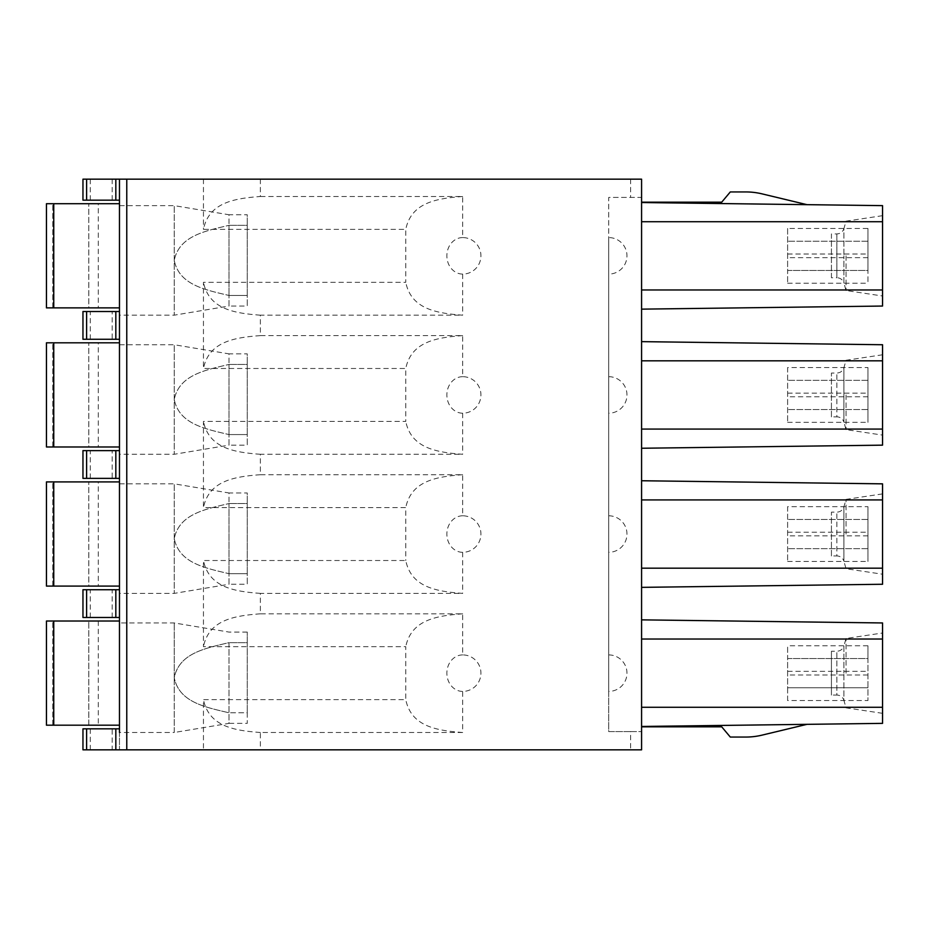 <?xml version="1.0" encoding="UTF-8"?>
<svg xmlns="http://www.w3.org/2000/svg" width="929" height="929" viewBox="0 0 929 929"><rect width="100%" height="100%" fill="white"/><g stroke="black" fill="none" stroke-linecap="round" stroke-linejoin="round"><path stroke-width="0.7" stroke-dasharray="4.64 3.48" d="M608.716 654.91A18.255 18.255 0 0 1 626.97 673.165A18.255 18.255 0 0 1 608.716 691.42L608.716 237.58A18.255 18.255 0 0 1 626.97 255.835A18.255 18.255 0 0 1 608.716 274.09M641.579 202.534L807.011 204.67L641.579 202.534L641.579 309.148L882.55 306.047L882.55 205.634L641.579 202.534L641.579 197.424L608.716 197.424L608.716 731.576L630.628 731.576L630.628 749.831L641.579 749.831L641.579 731.576L608.716 731.576L608.716 691.42M630.628 731.576L641.579 731.576L641.579 726.466L882.55 723.366L882.55 622.953L641.579 619.852L641.579 587.36L882.55 584.26L882.55 483.846L641.579 480.746L641.579 587.36M641.579 448.254L882.55 445.154L882.55 344.74L641.579 341.64L641.579 480.746M641.579 309.148L641.579 341.64M82.96 179.169L119.469 179.169L119.469 200.165L119.469 179.169L641.579 179.169L641.579 197.424L608.716 197.424L608.716 237.58M608.716 376.686A18.255 18.255 0 0 1 626.97 394.941A18.255 18.255 0 0 1 608.716 413.208M608.716 515.792A18.255 18.255 0 0 1 626.97 534.059A18.255 18.255 0 0 1 608.716 552.314M787.618 506.665L787.618 561.441L787.618 506.665L867.941 506.665L867.941 561.441L867.941 506.665M787.618 367.559L787.618 422.335L787.618 367.559L867.941 367.559L867.941 422.335L867.941 367.559M787.618 228.453L787.618 283.229L787.618 270.444L867.941 270.444L867.941 283.229L867.941 228.453L867.941 270.444L787.618 270.444L787.618 228.453L867.941 228.453M787.618 700.547L787.618 645.771L787.618 658.556L867.941 658.556L867.941 700.547L867.941 645.771L867.941 658.556L787.618 658.556L787.618 687.762L867.941 687.762L787.618 687.762L787.618 700.547L867.941 700.547M867.941 548.656L787.618 548.656L867.941 548.656M867.941 519.45L787.618 519.45L867.941 519.45M867.941 409.55L787.618 409.55L867.941 409.55M867.941 380.344L787.618 380.344L867.941 380.344M867.941 241.238L787.618 241.238L867.941 241.238M630.628 749.831L260.364 749.831L260.364 732.493L462.677 732.493L462.677 691.42A18.255 18.255 0 0 0 480.932 673.165A18.255 18.255 0 0 0 462.677 654.91L462.677 613.825L260.364 613.825L260.364 593.387L462.677 593.387C435.875 591.459 411.233 587.07 405.764 560.524L203.451 560.524L203.451 646.689L405.764 646.689L405.764 699.63L203.451 699.63L203.451 749.831L119.469 749.831L119.469 621.025L46.45 621.025M260.364 179.169L260.364 196.507C233.562 198.434 208.92 202.824 203.451 229.37L405.764 229.37L405.764 282.311L203.451 282.311L203.451 368.476L405.764 368.476L405.764 421.418L203.451 421.418L203.451 507.582L405.764 507.582L405.764 560.524M462.677 237.58A18.255 15.805 -90 0 0 446.861 255.835A18.255 15.805 -90 0 0 462.677 274.09A18.255 18.255 0 0 0 480.932 255.835A18.255 18.255 0 0 0 462.677 237.58L462.677 196.507L260.364 196.507M462.677 274.09L462.677 315.175C435.875 313.247 411.233 308.858 405.764 282.311M462.677 376.686A18.255 15.805 -90 0 0 446.861 394.941A18.255 15.805 -90 0 0 462.677 413.208A18.255 18.255 0 0 0 480.932 394.941A18.255 18.255 0 0 0 462.677 376.686L462.677 335.613L260.364 335.613L260.364 315.175L462.677 315.175M462.677 413.208L462.677 454.281C435.875 452.353 411.233 447.964 405.764 421.418M462.677 515.792A18.255 15.805 -90 0 0 446.861 534.059A18.255 15.805 -90 0 0 462.677 552.314A18.255 18.255 0 0 0 480.932 534.059A18.255 18.255 0 0 0 462.677 515.792L462.677 474.719L260.364 474.719L260.364 454.281L462.677 454.281M462.677 552.314L462.677 593.387M260.364 613.825C233.562 615.753 208.92 620.142 203.451 646.689M260.364 593.387C233.562 591.459 208.92 587.07 203.451 560.524M203.451 179.169L203.451 229.37M82.96 589.729L119.469 589.729L119.469 617.483L119.469 481.919L119.469 586.083L119.469 483.846L174.234 483.846L174.234 593.387L174.234 483.846L229.01 492.974L229.01 503.553L229.01 492.974L247.265 492.974L247.265 503.553L247.265 492.974M82.96 450.623L119.469 450.623L119.469 478.377L119.469 342.813L119.469 446.977L119.469 344.74L174.234 344.74L174.234 454.281L174.234 344.74L229.01 353.868L229.01 364.447L229.01 353.868L247.265 353.868L247.265 364.447L247.265 353.868M82.96 311.517L119.469 311.517L119.469 339.271L119.469 203.706L119.469 307.871L119.469 205.634L174.234 205.634L174.234 315.175L174.234 205.634L229.01 214.762L229.01 225.341L229.01 214.762L247.265 214.762L247.265 225.341L247.265 214.762M119.469 728.835L112.165 728.835L112.165 749.831L119.469 749.831L119.469 728.835L119.469 732.493L174.234 732.493L174.234 677.729L174.234 732.493L229.01 723.366L229.01 642.659C204.485 648.419 179.169 653.447 174.234 677.729L174.234 622.953L174.234 677.729C179.169 653.447 204.485 648.419 229.01 642.659L247.265 642.659L247.265 632.08L247.265 642.659L229.01 642.659L229.01 712.787C204.485 707.027 179.169 702.01 174.234 677.729C179.169 702.01 204.485 707.027 229.01 712.787L229.01 723.366L247.265 723.366L247.265 712.787L229.01 712.787L247.265 712.787L247.265 723.366M247.265 632.08L229.01 632.08L174.234 622.953L119.469 622.953L119.469 725.189L119.469 621.025M119.469 311.517L119.469 315.175L174.234 315.175L229.01 306.047L229.01 295.468C204.485 289.709 179.169 284.68 174.234 260.399C179.169 236.117 204.485 231.1 229.01 225.341C204.485 231.1 179.169 236.117 174.234 260.399C179.169 284.68 204.485 289.709 229.01 295.468L229.01 306.047L247.265 306.047L247.265 295.468L229.01 295.468L247.265 295.468L247.265 225.341L229.01 225.341L247.265 225.341L247.265 306.047M119.469 450.623L119.469 454.281L174.234 454.281L229.01 445.154L229.01 434.575C204.485 428.815 179.169 423.798 174.234 399.505C179.169 375.223 204.485 370.207 229.01 364.447C204.485 370.207 179.169 375.223 174.234 399.505C179.169 423.798 204.485 428.815 229.01 434.575L229.01 445.154L247.265 445.154L247.265 434.575L229.01 434.575L247.265 434.575L247.265 364.447L229.01 364.447L247.265 364.447L247.265 445.154M119.469 589.729L119.469 593.387L174.234 593.387L229.01 584.26L229.01 573.681C204.485 567.921 179.169 562.904 174.234 538.623C179.169 514.329 204.485 509.313 229.01 503.553C204.485 509.313 179.169 514.329 174.234 538.623C179.169 562.904 204.485 567.921 229.01 573.681L229.01 584.26L247.265 584.26L247.265 573.681L229.01 573.681L247.265 573.681L247.265 503.553L229.01 503.553L247.265 503.553L247.265 584.26M641.579 726.466L807.011 724.33L641.579 726.466L641.579 619.852M882.55 673.165L882.55 632.997L882.55 673.165M807.011 724.33L762.012 735.141A69.373 69.373 0 0 1 745.824 737.057L730.299 737.057L721.717 726.826L641.579 726.826M846.04 673.165L846.04 638.478L846.04 673.165M882.55 713.321L846.04 707.84L843.904 700.361L843.904 673.165L843.904 700.361A7.304 7.304 0 0 0 836.878 695.066L836.878 651.252L836.878 695.066L831.432 695.066L831.432 651.252L836.878 651.252C840.397 651.043 842.742 649.278 843.904 645.957L843.904 673.165L843.904 645.957L846.04 638.478L882.55 632.997M831.432 651.252L831.432 695.066M260.364 749.831L203.451 749.831M112.165 749.831L82.96 749.831M260.364 732.493C233.562 730.566 208.92 726.176 203.451 699.63M462.677 732.493C435.875 730.566 411.233 726.176 405.764 699.63M462.677 654.91A18.255 15.805 -90 0 0 446.861 673.165A18.255 15.805 -90 0 0 462.677 691.42M462.677 613.825C435.875 615.753 411.233 620.142 405.764 646.689M82.96 728.835L112.165 728.835M119.469 200.165L82.96 200.165M462.677 196.507C435.875 198.434 411.233 202.824 405.764 229.37M260.364 315.175C233.562 313.247 208.92 308.858 203.451 282.311M260.364 335.613C233.562 337.541 208.92 341.93 203.451 368.476M462.677 335.613C435.875 337.541 411.233 341.93 405.764 368.476M260.364 454.281C233.562 452.353 208.92 447.964 203.451 421.418M260.364 474.719C233.562 476.647 208.92 481.036 203.451 507.582M462.677 474.719C435.875 476.647 411.233 481.036 405.764 507.582M807.011 204.67L762.012 193.859A69.373 69.373 0 0 0 745.824 191.943L730.299 191.943L721.717 202.174L641.579 202.174M882.55 255.835L882.55 296.003L882.55 255.835M846.04 255.835L846.04 290.522L846.04 255.835M882.55 215.679L846.04 221.16L843.904 228.639L843.904 255.835L843.904 228.639C842.742 231.96 840.397 233.725 836.878 233.934L831.432 233.934L831.432 277.748L836.878 277.748L836.878 233.934L836.878 277.748A7.304 7.304 180 0 1 843.904 283.043L843.904 255.835L843.904 283.043L846.04 290.522L882.55 296.003M831.432 277.748L831.432 233.934M882.55 394.941L882.55 435.109L882.55 394.941M846.04 394.941L846.04 429.628L846.04 394.941M882.55 354.785L846.04 360.266L843.904 367.745C842.742 371.066 840.397 372.831 836.878 373.04L831.432 373.04L831.432 416.854L836.878 416.854L836.878 373.04L836.878 416.854A7.304 7.304 180 0 1 843.904 422.149L843.904 367.745L843.904 422.149L846.04 429.628L882.55 435.109M831.432 416.854L831.432 373.04M882.55 534.059L882.55 493.891L882.55 534.059M846.04 534.059L846.04 499.372L846.04 534.059M882.55 493.891L846.04 499.372L843.904 506.851C842.742 510.172 840.397 511.937 836.878 512.146L831.432 512.146L831.432 555.96L836.878 555.96L836.878 512.146L836.878 555.96A7.304 7.304 180 0 1 843.904 561.255L843.904 506.851L843.904 561.255L846.04 568.734L882.55 574.215M831.432 555.96L831.432 512.146M247.265 642.659L247.265 712.787L247.265 642.659M88.778 621.025L52.802 621.025L88.778 621.025L88.778 725.189L46.45 725.189L88.801 725.189L88.789 621.025M119.469 725.189L46.45 725.189M229.01 503.553L229.01 573.681L229.01 503.553M46.45 481.919L119.469 481.919M98.3 586.083L88.778 586.083L98.3 586.083L98.3 481.919M88.778 586.083L46.45 586.083L88.801 586.083L88.778 481.919L88.778 586.083M46.45 586.083L119.469 586.083M229.01 364.447L229.01 434.575L229.01 364.447M46.45 342.813L119.469 342.813M98.3 446.977L88.778 446.977L98.3 446.977L98.3 342.813M88.778 446.977L46.45 446.977L88.801 446.977L88.778 342.813L88.778 446.977M46.45 446.977L119.469 446.977M46.45 203.706L119.469 203.706M98.3 307.871L88.778 307.871L98.3 307.871L98.3 203.706M88.778 307.871L46.45 307.871L88.801 307.871L88.778 203.706L88.778 307.871M46.45 307.871L119.469 307.871M229.01 225.341L229.01 295.468L229.01 225.341M119.469 339.271L112.165 339.271L112.165 311.517M82.96 339.271L112.165 339.271M119.469 478.377L112.165 478.377L112.165 450.623M82.96 478.377L112.165 478.377M119.469 617.483L82.96 617.483M787.618 561.441L867.941 561.441M787.618 422.335L867.941 422.335M787.618 283.229L867.941 283.229M867.941 645.771L787.618 645.771M867.941 674.988L787.618 674.988M787.618 671.33L867.941 671.33M787.618 532.224L867.941 532.224M867.941 535.882L787.618 535.882M787.618 393.118L867.941 393.118M867.941 396.776L787.618 396.776M867.941 257.67L787.618 257.67M787.618 254.012L867.941 254.012M630.628 179.169L630.628 197.424M126.774 749.831L126.774 179.169M90.264 749.831L90.264 728.835M112.165 179.169L112.165 200.165M90.264 200.165L90.264 179.169M52.802 725.189L52.802 621.025L52.802 725.189M53.754 725.189L53.754 621.025M52.802 586.083L52.802 481.919L52.802 586.083M53.754 586.083L53.754 481.919M52.802 446.977L52.802 342.813L52.802 446.977M53.754 446.977L53.754 342.813M52.802 307.871L52.802 203.706L52.802 307.871M53.754 307.871L53.754 203.706M90.264 339.271L90.264 311.517M90.264 478.377L90.264 450.623M112.165 617.483L112.165 589.729M90.264 617.483L90.264 589.729M98.3 621.025L98.3 725.189"/><path stroke-width="1.39" d="M119.469 622.953L119.469 593.387M119.469 483.846L119.469 454.281M119.469 344.74L119.469 315.175M119.469 205.634L119.469 179.169L82.96 179.169L82.96 200.165L119.469 200.165M119.469 732.493L119.469 179.169L641.579 179.169L641.579 749.831L126.774 749.831L126.774 179.169M119.469 728.835L82.96 728.835L82.96 749.831L126.774 749.831M641.579 619.852L882.55 622.953L882.55 707.283L641.579 707.283M641.579 726.466L882.55 723.366L882.55 707.283M807.011 724.33L762.012 735.141A69.373 69.373 0 0 1 745.824 737.057L730.299 737.057L721.717 726.826L641.579 726.826M641.579 639.036L882.55 639.036M82.96 749.831L82.96 728.835M82.96 200.165L82.96 179.169M641.579 202.534L882.55 205.634L882.55 306.047L641.579 309.148M641.579 202.174L721.717 202.174L730.299 191.943L745.824 191.943A69.373 69.373 0 0 1 762.012 193.859L807.011 204.67M882.55 289.964L641.579 289.964M641.579 221.717L882.55 221.717M641.579 341.64L882.55 344.74L882.55 445.154L641.579 448.254M882.55 429.07L641.579 429.07M641.579 360.824L882.55 360.824M641.579 480.746L882.55 483.846L882.55 584.26L641.579 587.36M882.55 568.176L641.579 568.176M641.579 499.93L882.55 499.93M46.45 621.025L46.45 725.189L46.45 621.025L46.45 725.189L46.45 621.025L119.469 621.025M46.45 725.189L119.469 725.189M119.469 481.919L46.45 481.919L46.45 586.083L46.45 481.919L46.45 586.083L119.469 586.083M46.45 586.083L46.45 481.919M119.469 342.813L46.45 342.813L46.45 446.977L46.45 342.813L46.45 446.977L119.469 446.977M46.45 446.977L46.45 342.813M119.469 203.706L46.45 203.706L46.45 307.871L46.45 203.706L46.45 307.871L119.469 307.871M46.45 307.871L46.45 203.706M82.96 339.271L82.96 311.517L82.96 339.271L119.469 339.271M119.469 311.517L82.96 311.517M82.96 478.377L82.96 450.623L82.96 478.377L119.469 478.377M119.469 450.623L82.96 450.623M82.96 617.483L82.96 589.729L82.96 617.483L119.469 617.483M119.469 589.729L82.96 589.729M115.823 749.831L115.823 728.835M86.618 728.835L86.618 749.831M115.823 200.165L115.823 179.169M86.618 179.169L86.618 200.165M53.754 621.025L53.754 725.189M53.754 481.919L53.754 586.083M53.754 342.813L53.754 446.977M53.754 203.706L53.754 307.871M86.618 339.271L86.618 311.517M115.823 311.517L115.823 339.271M86.618 478.377L86.618 450.623M115.823 450.623L115.823 478.377M86.618 617.483L86.618 589.729M115.823 617.483L115.823 589.729"/></g></svg>
